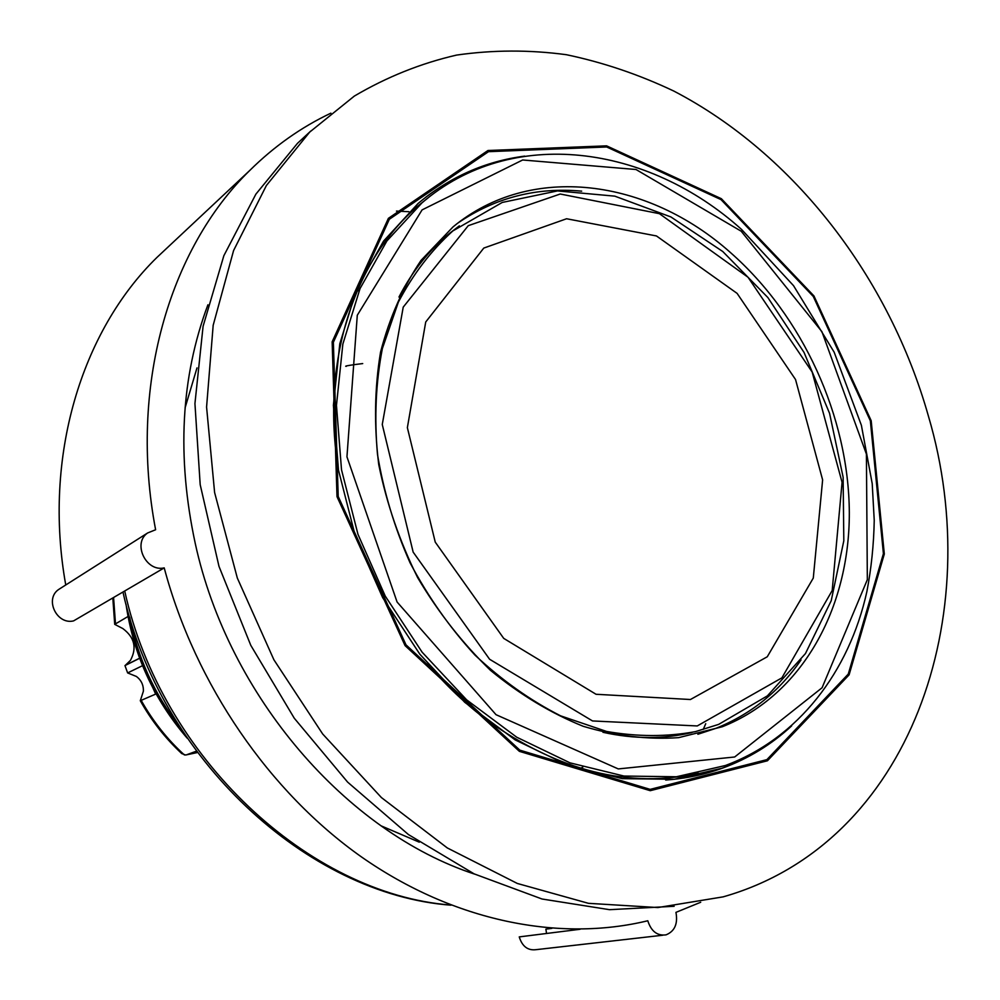 <?xml version="1.0" encoding="UTF-8"?>
<svg xmlns="http://www.w3.org/2000/svg" width="1000" height="1000" viewBox="0 0 1000 1000"><rect width="100%" height="100%" fill="white"/><g stroke="black" fill="none" stroke-linecap="round" stroke-linejoin="round"><path stroke-width="1.5" d="M458.212 222.825C495.45 197.575 536.6 187.013 581.675 191.15M801.038 659.925C779.25 691.525 750.812 714.362 715.713 728.413L697.875 734.262M459.363 225.863L449.925 233.05C429.275 249.862 412.287 271.2 398.963 297.05M602.938 732.288C634.075 739.175 663.775 739.25 692.025 732.5M425.913 197.1C452.262 177.087 481.25 164.137 512.888 158.238M782.487 733.587C764.438 748.538 744.275 760.088 722 768.25L683.913 778.025M427.75 663.95C446.175 685.7 466.225 704.675 487.912 720.85C559.075 771.225 629.263 788.688 698.438 773.25M428.725 197.35L419.125 205.062C354.438 258.988 320.175 362.15 338.625 470.938M185.538 755.037L197.362 752.55L185.625 755.013L181.75 753.575C165.35 738.35 151.55 720.763 140.35 700.825M138.8 655.962L155.662 694.1L140.3 700.738L143.375 691.237C143.613 685.138 141.3 680.212 136.463 676.488L127.638 672.925L142.338 665.763M125.162 665.487L130.45 660.375C137.088 647.962 134.55 637.362 122.837 628.562L114.712 624.35L127.987 616.512M419.275 842.175L380.95 825.775M185.087 407.825L197 367.887M674.15 906.287L609.462 909.675L542.013 899L474.15 873.875L408.45 834.575L347.612 782.113L294.275 718.225L250.775 645.312L218.988 566.362L200.188 484.65L194.938 403.562L203.088 326.3L223.85 255.712L255.888 194.137L297.5 143.312L310.825 131M928.45 416.238C987.062 614.312 911.413 843.363 723.138 896.862L657.887 907.55L588.462 903.325L517.337 883.462L447.312 847.95L381.425 797.575L322.688 734L273.888 659.762L237.325 578.05L214.613 492.537L206.575 407.05L213.175 325.288L233.588 250.538L266.4 185.487L309.675 132.113L354.325 96.088C386.688 77.013 420.763 63.338 456.562 55.087C492.9 49.862 529.513 49.737 566.425 54.713C603.112 62.4 638.9 74.513 673.787 91.05C794.525 153.85 889.475 278.1 928.45 416.238M871.188 420.712L884.312 554.025L849.087 674.875L767.425 760.788L650.238 790.688L519.362 751.338L405.062 645.612L337 496.65L332.15 341.825L388.387 218.35L487.95 150.512L606.6 145.85L721.35 198.7L813.95 295.938L871.188 420.712M126 604.175C133.35 654.463 153.713 699.1 187.087 738.075M179.475 726.475C154.275 693.812 137.675 657.4 129.675 617.225M362.713 363.575C355.462 364.412 342.837 366.163 346.25 366.35M127.638 672.925L124.963 665.588L139.6 658.3M186.412 754.85L196.35 751.188M65.75 584.975C42.763 456.788 81.512 331.1 156.912 257.462L169.913 245.275M700.7 902.262L675.95 912.362C678.025 923.787 674.725 931.287 666.062 934.85C657.262 936.025 651.175 931.338 647.788 920.763C559.575 942.15 454.237 921.663 361.763 857.138C269.625 792.225 195.375 684.638 164.213 567.888C145.963 572.175 132.262 543.3 147.637 532.962L155.612 529.75C128.463 387.238 169.188 249.163 249.625 170.588C274.163 146.325 301.25 127.175 330.9 113.162M474.725 874.15C346.662 832.212 228.487 696.287 195.263 543.5C176.612 456.825 180.825 377.262 207.913 304.8M662.775 935.225L536.213 949.65C527.913 950.75 522.25 946.5 519.237 936.9L580.087 929.262M164.213 567.888L73.562 620.9C56.7 625 44.387 599.062 58.65 589.487L60.725 588.162M551.838 928.375L545.887 929.137L546.538 933.475M730.413 252.512C802.775 316.087 848.787 416.688 849.325 512.688C849.513 608.4 802.175 695.138 722.262 726.762L678.6 737.65C647.562 739.775 615.763 736 583.225 726.3C550.837 713.188 519.938 694.55 490.525 670.375C462.6 643.363 438.312 612.438 417.65 577.625C399.613 541.237 386.637 503.537 378.725 464.5C373.963 425.55 374.562 388.1 380.55 352.137C389.475 317.787 402.962 287.213 421.012 260.413L453.013 226.925C531.125 162.312 648.037 179.025 730.413 252.512M690.438 699.513L596.038 694.275L503.725 638.387L435.25 542.125L407.362 427.65L425.725 321.987L483.787 248.075L566.6 218.75L656.475 235.963L737.113 293.387L795.537 379.525L822.625 479.888L813.288 578.075L767.262 656.775L690.438 699.513M582.8 767.113L580.65 768.288M355.5 291.775L359.325 290.25M870.35 420.825L813.3 296.488L721.025 199.613L606.688 146.975L488.488 151.675L389.325 219.275L333.363 342.287L338.212 496.475L405.988 644.825L519.8 750.138L650.15 789.375L766.888 759.638L848.275 674.075L883.413 553.675L870.35 420.825M791.6 725.938C771.5 744.525 748.462 758.587 722.5 768.138C704.525 774.65 685.588 778.612 665.7 780.025M722 768.25L674.325 779.287L622.362 778.65L568.55 765.55L515.188 739.912L464.787 702.337L419.862 654.237L382.688 597.688L355.125 535.312L338.488 470.138L333.4 405.3L339.787 343.825L356.912 288.387L383.537 241.112L418.062 203.487C449.637 177.062 485.175 161.275 524.688 156.113M184.438 754.987C167.3 739.388 152.925 721.237 141.287 700.55M115.463 623.438L113.575 597.5M450.625 905.037C309.337 893.988 161.45 757.887 124.712 590.988M396.475 211.075L408.913 211.713M705.725 723.713L703.25 729.425M421.962 202.875C512.013 125.425 647.75 144.925 741.538 229.412L793.525 285.663L834.15 352.163L861.388 425.3L872.212 483.638L874.237 520.35C873.787 544.65 871.325 568.4 866.875 591.613C849.137 671.862 798.238 738.575 725.275 765.537L676.413 776.762L623.975 776.05L569.987 762.85L516.737 737.212L466.65 699.85L422.1 652.15L385.275 596.138L357.987 534.375L341.512 469.775L336.463 405.363L342.85 344.075L360.05 288.538L386.925 240.925L421.962 202.875L419.125 205.062M741.213 231.225L821.912 331.675L866.413 454.087L867.337 579.663L822.087 687.75L734.675 756.988L618.275 768.925L496.025 714.688L397.075 602L346.95 456.825L357.287 315.238L422.088 209.887L522.65 159.987L636 169.5L741.213 231.225M452.825 230.95L502.225 202.45L557.45 190.925L614.8 196.15L670.9 216.95L722.775 251.513L767.862 297.538L804.038 352.438L829.562 413.338L843.125 477.2L843.812 540.788L831.213 600.725L805.45 653.575L767.375 695.875L718.65 724.388L695.5 731.612C667.013 736.888 637.388 736.838 606.613 731.462L560.638 715.85C530.312 700.45 501.763 680.188 474.963 655.088C449.738 627.562 428.1 596.788 410.05 562.788C394.475 527.55 383.625 491.413 377.488 454.375C374.225 417.55 375.85 382.275 382.362 348.562L398.35 302.175C413.025 274.25 431.175 250.5 452.825 230.95L449.925 233.05M697.25 725.95L592.525 720.95L489.6 659.262L413.15 552.1L382.262 424.487L403.225 307.125L468.25 225.675L560.237 194.013L659.412 213.675L748.025 277.25L812.163 372.025L842.075 482.337L832.188 590.562L781.888 677.862L697.25 725.95M309.675 132.113L297.5 143.312M125.875 665.05L139.575 658.225M112.812 597.938L114.7 624.2M451.012 905.188C307.113 894.438 159.525 758.637 122.963 592M249.625 170.588L156.912 257.462M147.637 532.962L58.65 589.487M722.262 726.762L715.713 728.413"/></g></svg>
